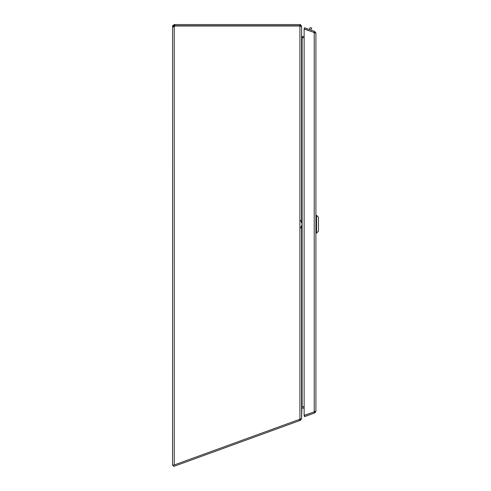 <?xml version="1.0" encoding="UTF-8"?>
<svg xmlns="http://www.w3.org/2000/svg" width="491" height="491" viewBox="0 0 491 491"><rect width="100%" height="100%" fill="white"/><g stroke="black" fill="none" stroke-linecap="round" stroke-linejoin="round"><path stroke-width="0.74" d="M174.704 24.55L174.704 25.747L299.915 25.747L299.915 24.55L174.244 24.55L172.623 25.747L172.55 465.327L174.244 464.971L172.55 465.327L173.354 465.591M173.765 26.845L173.047 26.888M172.55 26.25L173.74 26.25L173.74 26.778L172.55 26.778L173.384 26.876M174.244 26.778A1.129 1.129 0 0 0 174.857 25.998L300.351 25.998L299.915 25.998L299.915 419.228L174.244 464.971L174.244 26.778L173.74 26.778M173.74 26.25L174.244 25.747L174.244 24.55M299.915 419.228L301.609 418.614L301.609 225.59M301.609 222.865L301.609 26.428L299.915 25.998M174.704 25.747L172.623 25.747M299.915 24.55L300.418 24.624L301.474 26.25M300.406 26.158L299.915 25.747M301.615 36.285L301.609 26.25M301.609 36.138L302.112 37.838L302.112 406.787L301.609 407.874M301.689 36.236L302.112 36.463L302.112 37.66L304.138 37.66M304.138 406.701L302.112 406.787L304.138 406.904M302.112 37.66L304.138 37.838M304.138 36.463L302.112 36.463M309.796 28.177L309.796 29.27M311.57 29.27L311.57 27.864L309.796 27.864L310.686 27.815M309.796 27.864L311.57 27.999M304.138 408.101L302.112 408.101A0.503 0.503 180 0 0 301.873 408.162L301.609 418.694L300.492 420.29L173.667 466.45L173.262 465.327M299.565 420.627L299.154 419.504M300.492 420.29L300.093 419.191M301.627 407.702L301.873 408.162M314.792 31.485L314.719 33.081L314.387 32.609L304.138 28.877L304.543 27.754L314.792 31.485L315.909 33.081L315.909 411.341L314.792 412.937L314.387 411.814L304.138 415.546L304.543 416.669L314.792 412.937M315.909 33.081L304.138 29.067L304.138 415.355L315.909 411.341M314.627 411.636L314.215 411.685L314.215 32.737L314.627 32.787M314.596 412.397L314.719 411.341L314.387 411.814M314.387 32.609L314.596 32.025M301.94 230.261L301.94 224.227L301.701 230.874M301.701 217.581L301.94 224.227L301.94 218.194M301.701 223.104L300.627 220.324M300.627 228.131L301.701 225.351M316.548 233.121L318.45 231.218L318.45 217.243L316.548 215.334L316.548 233.121L315.909 233.121M174.244 464.971L173.55 465.186M300.418 24.624L300.418 26.158M301.584 25.943L300.922 26.066M301.646 36.739L301.879 36.408M316.548 215.334L315.909 215.334"/></g></svg>
